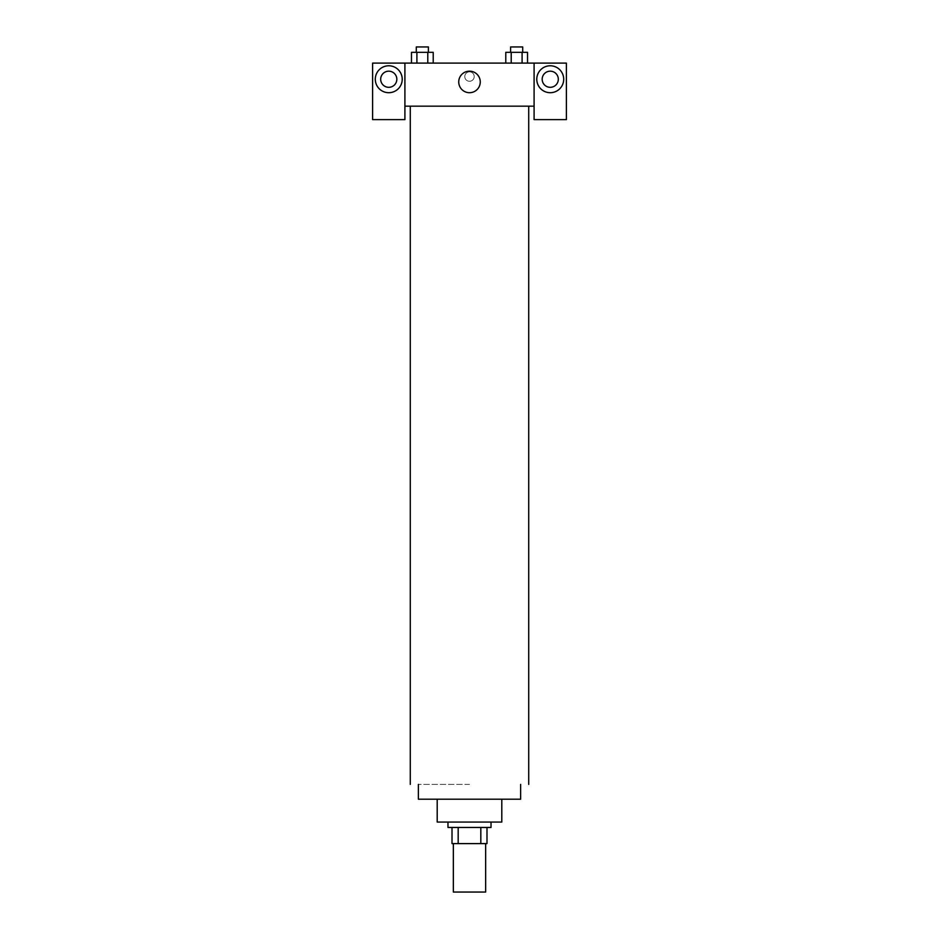 <?xml version="1.0" encoding="UTF-8"?>
<svg xmlns="http://www.w3.org/2000/svg" width="939" height="939" viewBox="0 0 939 939"><rect width="100%" height="100%" fill="white"/><g stroke="black" fill="none" stroke-linecap="round" stroke-linejoin="round"><path stroke-width="0.7" stroke-dasharray="4.7 3.52" d="M485.651 892.05L453.349 892.05M485.651 843.609L453.349 843.609L485.651 843.609M458.173 843.609L452.011 843.609L452.011 827.459L458.173 827.459L458.173 843.609L486.989 843.609M480.827 827.459L458.173 827.459L480.827 827.459L480.827 843.609M458.173 827.459L452.011 827.459M447.973 827.459L491.027 827.459M437.198 822.071L501.802 822.071M418.36 799.195L520.64 799.195M528.716 106.166L410.284 106.166L528.716 106.166M428.395 106.166L416.294 106.166L428.395 106.166M510.605 106.166L522.706 106.166L510.605 106.166M534.091 106.166L404.909 106.166L404.909 119.617L372.607 119.617L372.607 63.101L566.393 63.101L566.393 119.617L534.091 119.617L534.091 63.101M522.706 106.166L510.605 106.166L522.706 106.166M474.207 76.552A4.707 4.707 0 0 0 467.141 72.479A4.707 4.707 0 0 0 467.141 80.637A4.707 4.707 0 0 0 474.207 76.552A4.707 4.707 0 0 1 467.141 80.637A4.707 4.707 0 0 1 467.141 72.479A4.707 4.707 0 0 1 474.207 76.552M396.833 79.252A8.075 8.075 0 0 0 384.72 72.256A8.075 8.075 0 0 0 384.72 86.235A8.075 8.075 0 0 0 396.833 79.252M558.318 79.252A8.075 8.075 0 0 0 546.205 72.256A8.075 8.075 0 0 0 546.205 86.235A8.075 8.075 0 0 0 558.318 79.252M388.758 92.703A13.451 13.451 0 0 0 400.413 72.514A13.451 13.451 0 0 0 377.102 72.514A13.451 13.451 0 0 0 388.758 92.703M550.242 92.703A13.451 13.451 0 0 0 561.898 72.514A13.451 13.451 0 0 0 538.587 72.514A13.451 13.451 0 0 0 550.242 92.703M404.909 63.101L404.909 106.166M433.219 63.101L411.458 63.101L433.231 63.101L411.458 63.101L433.219 63.101L433.219 52.338L427.785 52.338L433.219 52.338L427.785 52.338L427.785 63.101L411.47 63.101L427.785 63.101L427.785 52.338L416.904 52.338L427.785 52.338L427.785 63.101M505.781 63.101L527.542 63.101L505.769 63.101L527.542 63.101L505.781 63.101L527.53 63.101L505.781 63.101L505.781 52.338L527.53 52.338L522.096 52.338L522.096 63.101L522.096 52.338L511.215 52.338L511.215 63.101L511.215 52.338L505.781 52.338L527.53 52.338L527.53 63.101M458.737 81.939A10.763 10.763 0 0 0 474.888 91.259A10.763 10.763 0 0 0 474.888 72.62A10.763 10.763 0 0 0 458.737 81.939M534.091 76.552L534.091 81.27L534.091 76.552M404.909 76.552L404.909 81.27L404.909 76.552M522.706 52.338L510.605 52.338L522.706 52.338L510.605 52.338L522.706 52.338L522.706 46.95L510.605 46.95L522.706 46.95L510.605 46.95L510.605 52.338M411.47 63.101L411.47 52.338L416.904 52.338L416.904 63.101L411.47 63.101L416.904 63.101L416.904 52.338L411.47 52.338L427.785 52.338M428.395 52.338L416.294 52.338L428.395 52.338L416.294 52.338L428.395 52.338L428.395 46.95L416.294 46.95L428.395 46.95L416.294 46.95L416.294 52.338M522.096 52.338L522.096 63.101M511.215 52.338L511.215 63.101M416.904 52.338L416.904 63.101M469.5 784.394L418.36 784.394L469.5 784.394"/><path stroke-width="1.41" d="M453.349 843.609L453.349 892.05L485.651 892.05L485.651 843.609M480.827 827.459L480.827 843.609L452.011 843.609L452.011 827.459M480.827 843.609L486.989 843.609L486.989 827.459L486.989 843.609M491.027 822.071L491.027 827.459L447.973 827.459L447.973 822.071M458.173 827.459L458.173 843.609M501.802 799.195L501.802 822.071L437.198 822.071L437.198 799.195M520.64 784.394L520.64 799.195L418.36 799.195L418.36 784.394M528.716 106.166L528.716 784.394M534.091 106.166L534.091 119.617L566.393 119.617L566.393 63.101L534.091 63.101L534.091 106.166L404.909 106.166L404.909 119.617L372.607 119.617L372.607 63.101L404.909 63.101L404.909 106.166M396.833 79.252A8.075 8.075 0 0 1 388.758 87.315A8.075 8.075 0 0 1 380.682 79.252A8.075 8.075 0 0 1 388.758 71.176A8.075 8.075 0 0 1 396.833 79.252M388.758 92.703A13.451 13.451 0 0 1 377.102 72.514A13.451 13.451 0 0 1 400.413 72.514A13.451 13.451 0 0 1 388.758 92.703M558.318 79.252A8.075 8.075 0 0 1 546.205 86.235A8.075 8.075 0 0 1 546.205 72.256A8.075 8.075 0 0 1 558.318 79.252M550.242 92.703A13.451 13.451 0 0 1 538.587 72.514A13.451 13.451 0 0 1 561.898 72.514A13.451 13.451 0 0 1 550.242 92.703M534.091 63.101L404.909 63.101M458.737 81.939A10.763 10.763 0 0 1 474.888 72.62A10.763 10.763 0 0 1 474.888 91.259A10.763 10.763 0 0 1 458.737 81.939M527.53 63.101L527.53 52.338L505.781 52.338L505.781 63.101M522.096 52.338L522.096 63.101M511.215 52.338L511.215 63.101M510.605 52.338L510.605 46.95L522.706 46.95L522.706 52.338M433.219 63.101L433.219 52.338L411.47 52.338L411.47 63.101M427.785 52.338L427.785 63.101M416.904 52.338L416.904 63.101M416.294 52.338L416.294 46.95L428.395 46.95L428.395 52.338M410.284 106.166L410.284 784.394"/></g></svg>
